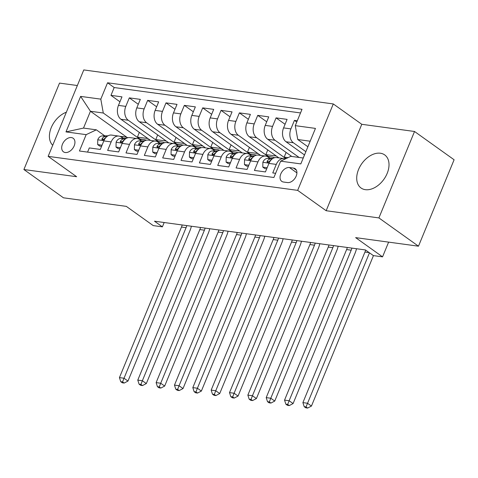 <?xml version="1.0" encoding="UTF-8"?>
<svg xmlns="http://www.w3.org/2000/svg" width="478" height="478" viewBox="0 0 478 478"><rect width="100%" height="100%" fill="white"/><g stroke="black" fill="none" stroke-linecap="round" stroke-linejoin="round"><path stroke-width="0.72" d="M365.353 189.67A20.339 13.539 -54.5 0 0 385.71 176.436A20.339 13.539 -54.5 0 0 384.688 154.902A20.339 13.539 -54.5 0 0 380.374 153.229A20.339 13.539 -54.5 0 0 360.018 166.469A20.339 13.539 -54.5 0 0 361.039 187.997A20.339 13.539 -54.5 0 0 365.353 189.67M65.241 152.524A8.341 5.557 -54.5 0 0 73.588 147.093A8.341 5.557 -54.5 0 0 73.17 138.256A8.341 5.557 -54.5 0 0 71.401 137.568A8.341 5.557 -54.5 0 0 63.048 143A8.341 5.557 -54.5 0 0 63.466 151.837A8.341 5.557 -54.5 0 0 65.241 152.524M77.346 85.526L59.523 83.1L23.9 169.529L63.472 197.808L126.312 206.371L153.217 225.598L162.389 226.847L164.175 222.515M333.291 103.941L83.775 69.931L48.153 156.36L297.663 190.369L333.291 103.941L361.78 124.298L326.157 210.726L378.905 217.92L414.528 131.486L361.78 124.298M414.528 131.486L454.1 159.766L418.477 246.194L355.638 237.626L382.549 256.853L388.62 242.125M378.905 217.92L418.477 246.194M87.576 152.112L89.302 147.923L100.308 149.429L103.822 140.902L111.165 141.9A10.432 7.343 -82.2 0 1 118.903 136.093A10.432 7.343 -82.2 0 1 121.346 137.078L123.151 138.369M111.165 141.9L107.646 150.427L118.658 151.926L122.171 143.4L129.508 144.404A10.432 7.343 -82.2 0 1 137.252 138.59A10.432 7.343 -82.2 0 1 139.69 139.582L141.494 140.873M129.508 144.404L125.995 152.93L137.001 154.43L140.52 145.904L147.857 146.901A10.432 7.343 -82.2 0 1 155.595 141.094A10.432 7.343 -82.2 0 1 158.039 142.08L159.843 143.37M147.857 146.901L144.344 155.428L155.35 156.927L158.863 148.401L166.201 149.405A10.432 7.343 -82.2 0 1 173.944 143.591A10.432 7.343 -82.2 0 1 176.382 144.583L178.186 145.874M166.201 149.405L162.687 157.931L173.693 159.431L177.213 150.905L184.55 151.902A10.432 7.343 -82.2 0 1 192.287 146.095A10.432 7.343 -82.2 0 1 194.731 147.081L196.536 148.371M184.55 151.902L181.037 160.429L192.042 161.928L195.556 153.402L202.893 154.406A10.432 7.343 -82.2 0 1 210.637 148.592A10.432 7.343 -82.2 0 1 213.08 149.584L214.885 150.875M202.893 154.406L199.38 162.932L210.386 164.432L213.905 155.906L221.242 156.904A10.432 7.343 -82.2 0 1 228.98 151.096A10.432 7.343 -82.2 0 1 231.424 152.082L233.228 153.372M221.242 156.904L217.729 165.43L228.735 166.93L232.248 158.403L239.586 159.407A10.432 7.343 -82.2 0 1 247.329 153.593A10.432 7.343 -82.2 0 1 249.773 154.585L251.577 155.876M239.586 159.407L236.072 167.933L247.084 169.433L250.597 160.907L257.935 161.905A10.432 7.343 -82.2 0 1 265.672 156.097A10.432 7.343 -82.2 0 1 268.116 157.089L269.921 158.373M257.935 161.905L254.421 170.431L265.427 171.931L268.941 163.404A10.432 7.343 -82.2 0 1 276.684 157.597L284.022 158.594A10.432 7.343 -82.2 0 1 285.312 158.947M297.292 120.761L294.43 120.372L296.76 122.039M304.51 154.956L286.059 141.769A10.432 7.343 -82.2 0 1 283.579 127.901L287.093 119.375L276.081 117.875L285.067 124.292M291.783 156.467L267.71 139.265A10.432 7.343 97.8 0 1 265.23 125.397L268.744 116.871L257.738 115.371L266.718 121.788M278.949 157.907L249.367 136.768A10.432 7.343 97.8 0 1 246.887 122.9L250.4 114.373L239.388 112.874L248.369 119.291M260.6 155.404L231.017 134.264A10.432 7.343 97.8 0 1 228.538 120.396L232.051 111.87L221.045 110.37L230.026 116.787M242.256 152.906L212.674 131.767A10.432 7.343 97.8 0 1 210.189 117.899L213.708 109.372L202.696 107.873L211.676 114.29M223.907 150.403L194.325 129.263A10.432 7.343 97.8 0 1 191.845 115.395L195.359 106.869L184.353 105.369L193.333 111.786M205.564 147.905L175.976 126.766A10.432 7.343 97.8 0 1 173.496 112.898L177.015 104.371L166.003 102.872L174.984 109.289M187.215 145.402L157.632 124.262A10.432 7.343 97.8 0 1 155.153 110.394L158.666 101.868L147.66 100.368L156.641 106.785M168.871 142.904L139.283 121.765A10.432 7.343 97.8 0 1 136.804 107.897L140.317 99.37L129.311 97.871L138.291 104.288M382.549 256.853L373.378 255.605L365.461 249.952L154.478 221.195L162.389 226.847M293.48 168.089L289.441 167.539A8.084 5.383 -54.5 0 0 281.351 172.797A8.084 5.383 -54.5 0 0 281.757 181.353A8.084 5.383 -54.5 0 0 283.472 182.022L287.511 182.572A8.084 5.383 -54.5 0 0 295.601 177.308A8.084 5.383 -54.5 0 0 295.195 168.752A8.084 5.383 -54.5 0 0 293.48 168.089L296.378 170.156M127.076 137.437L90.444 111.26L83.507 128.08L96.353 129.831L86.165 134.647L79.426 151L273.9 177.505L280.64 161.158L290.821 156.336L303.243 158.027M86.165 134.647L65.988 131.898L80.621 96.395L100.804 99.143L107.544 82.79L302.012 109.301L295.273 125.648L315.456 128.403L300.823 163.906L280.64 161.158M157.973 141.482L128.277 120.259A10.432 7.343 -82.2 0 1 125.798 106.391L129.311 97.871M150.522 140.401L120.94 119.261L128.277 120.259M176.316 143.98L146.627 122.762A10.432 7.343 -82.2 0 1 144.147 108.894L147.66 100.368M194.666 146.483L164.97 125.266A10.432 7.343 -82.2 0 1 162.49 111.398L166.003 102.872M213.009 148.981L183.319 127.763A10.432 7.343 -82.2 0 1 180.839 113.895L184.353 105.369M231.358 151.484L201.662 130.267A10.432 7.343 -82.2 0 1 199.183 116.399L202.696 107.873M249.701 153.982L220.011 132.764A10.432 7.343 -82.2 0 1 217.532 118.897L221.045 110.37M268.05 156.485L238.355 135.268A10.432 7.343 -82.2 0 1 235.875 121.4L239.388 112.874M285.934 158.654L256.704 137.766A10.432 7.343 -82.2 0 1 254.224 123.898L257.738 115.371M299.12 157.465L275.047 140.269A10.432 7.343 -82.2 0 1 272.568 126.401L276.081 117.875M305.86 151.675L293.396 142.767A10.432 7.343 -82.2 0 1 290.917 128.899L294.43 120.372M300.513 112.939L114.188 87.54L110.968 95.367L119.948 101.784M120.94 119.261A10.432 7.343 97.8 0 1 118.46 105.393L121.974 96.867L110.968 95.367M275.627 173.323L272.765 172.934L276.278 164.408A10.432 7.343 -82.2 0 1 284.022 158.594M96.353 129.831L104.802 135.871M310.174 141.213L297.758 139.516L295.273 125.648M307.892 146.758L297.758 139.516M326.157 210.726L297.663 190.369M23.9 169.529L76.647 176.717L48.153 156.36M139.624 138.978L103.284 113.011L90.444 111.26L80.621 96.395M304.462 154.92L303.183 158.021M288.085 157.632L284.183 157.101L286.185 158.529M286.113 152.416L284.183 157.101M265.672 156.097L258.335 155.093A10.432 7.343 97.8 0 0 250.597 160.907M276.32 156.031L265.84 154.597L268.552 156.539M267.77 149.913L265.84 154.597M247.329 153.593L239.992 152.596A10.432 7.343 97.8 0 0 232.248 158.403M257.977 153.528L247.49 152.1L250.209 154.041M249.42 147.415L247.49 152.1M228.98 151.096L221.643 150.092A10.432 7.343 97.8 0 0 213.905 155.906M239.627 151.024L229.141 149.596L231.86 151.538M231.077 144.912L229.141 149.596M210.637 148.592L203.299 147.594A10.432 7.343 97.8 0 0 195.556 153.402M221.284 148.527L210.798 147.099L213.517 149.04M212.728 142.414L210.798 147.099M192.287 146.095L184.95 145.091A10.432 7.343 97.8 0 0 177.213 150.905M202.935 146.023L192.449 144.595L195.167 146.537M194.379 139.911L192.449 144.595M173.944 143.591L166.601 142.593A10.432 7.343 97.8 0 0 158.863 148.401M184.592 143.525L174.106 142.097L176.824 144.039M176.035 137.413L174.106 142.097M155.595 141.094L148.258 140.09A10.432 7.343 97.8 0 0 140.52 145.904M166.242 141.022L155.756 139.594L158.475 141.536M157.686 134.91L155.756 139.594M137.252 138.59L129.908 137.592A10.432 7.343 97.8 0 0 122.171 143.4M147.899 138.524L137.413 137.096L140.126 139.038M139.343 132.412L137.413 137.096M114.188 87.54L107.544 82.79M100.804 99.143L103.284 113.011M118.903 136.093L111.565 135.089A10.432 7.343 97.8 0 0 103.822 140.902M65.988 131.898L83.507 128.08M66.346 112.216A20.339 13.539 -54.5 0 0 51.254 127.614A20.339 13.539 -54.5 0 0 52.723 145.27M365.634 250.072A13.037 9.178 -82.2 0 1 364.947 252.061L302.897 402.619L307.485 403.241L311.441 406.067L373.449 255.616M369.482 252.82L306.04 406.939L304.205 406.688L305.789 407.818L307.623 408.069L306.04 406.939M307.623 408.069L311.441 406.067M302.897 402.619L304.205 406.688M267.166 167.706L262.792 167.115L262.882 162.191A6.907 4.864 -82.2 0 1 267.429 158.427L273.159 158.308M262.792 167.115L264.848 168.585L266.706 168.836M285.456 158.875A19.945 14.041 97.8 0 0 284.739 158.744M272.287 158.875L270.912 158.905A6.907 4.864 97.8 0 0 267.286 161.056L267.029 161.857L267.746 162.484L269.49 161.355A6.907 4.864 -82.2 0 1 271.349 159.688M351.898 248.1A13.037 9.178 -82.2 0 1 351.193 250.191L289.136 400.743L293.092 403.569L355.148 253.017A19.556 13.766 97.8 0 0 356.498 248.727M347.309 247.479A13.037 9.178 -82.2 0 1 346.604 249.564L284.547 400.116L289.136 400.743L287.696 404.436L285.862 404.191L287.445 405.32L289.28 405.571L287.696 404.436M289.28 405.571L293.092 403.569M284.547 400.116L285.862 404.191M267.955 156.975L270.452 156.921A19.945 14.041 -82.2 0 1 272.006 157.011A19.945 14.041 -82.2 0 1 274.599 157.728M248.823 165.209L244.449 164.611L244.539 159.688A6.907 4.864 -82.2 0 1 249.08 155.93L254.816 155.804M244.449 164.611L246.505 166.081L248.357 166.332M270.452 156.921L266.969 156.449A19.945 14.041 -82.2 0 1 268.522 156.533L272.006 157.011M267.411 156.449A19.945 14.041 97.8 0 0 266.389 156.246M253.938 156.372L252.563 156.402A6.907 4.864 97.8 0 0 248.942 158.553L248.68 159.359L249.402 159.981L251.141 158.851A6.907 4.864 -82.2 0 1 253.005 157.184M333.554 245.602A13.037 9.178 -82.2 0 1 332.843 247.688L270.787 398.24L274.748 401.066L336.799 250.514A19.556 13.766 97.8 0 0 338.149 246.23M328.966 244.975A13.037 9.178 -82.2 0 1 328.255 247.06L266.204 397.612L270.787 398.24L269.347 401.938L267.513 401.687L269.096 402.817L270.93 403.068L269.347 401.938M270.93 403.068L274.748 401.066M266.204 397.612L267.513 401.687M249.612 154.472L252.109 154.424A19.945 14.041 -82.2 0 1 253.657 154.508A19.945 14.041 -82.2 0 1 256.25 155.231M230.474 162.705L226.1 162.114L226.19 157.19A6.907 4.864 -82.2 0 1 230.731 153.426L236.467 153.307M226.1 162.114L228.155 163.584L230.014 163.834M252.109 154.424L248.626 153.946A19.945 14.041 -82.2 0 1 250.173 154.036L253.657 154.508M249.062 153.946A19.945 14.041 97.8 0 0 248.046 153.743M235.588 153.874L234.22 153.904A6.907 4.864 97.8 0 0 230.593 156.055L230.336 156.856L231.053 157.483L232.798 156.354A6.907 4.864 -82.2 0 1 234.656 154.687M315.205 243.099A13.037 9.178 -82.2 0 1 314.494 245.184L252.444 395.742L256.399 398.568L318.456 248.016A19.556 13.766 97.8 0 0 319.806 243.726M310.616 242.477A13.037 9.178 -82.2 0 1 309.911 244.563L247.855 395.115L252.444 395.742L251.004 399.435L249.169 399.19L250.753 400.319L252.587 400.57L251.004 399.435M252.587 400.57L256.399 398.568M247.855 395.115L249.169 399.19M231.262 151.974L233.76 151.92A19.945 14.041 -82.2 0 1 235.313 152.01A19.945 14.041 -82.2 0 1 237.907 152.727M212.13 160.208L207.751 159.61L207.846 154.687A6.907 4.864 -82.2 0 1 212.387 150.923L218.123 150.803M207.751 159.61L209.812 161.08L211.664 161.331M233.76 151.92L230.276 151.448A19.945 14.041 -82.2 0 1 231.824 151.532L235.313 152.01M230.719 151.448A19.945 14.041 97.8 0 0 229.697 151.245M217.245 151.371L215.871 151.401A6.907 4.864 97.8 0 0 212.25 153.552L211.987 154.358L212.71 154.98L214.449 153.85A6.907 4.864 -82.2 0 1 216.313 152.183M296.856 240.601A13.037 9.178 -82.2 0 1 296.151 242.687L234.095 393.239L238.056 396.065L300.106 245.513A19.556 13.766 97.8 0 0 301.457 241.229M292.273 239.974A13.037 9.178 -82.2 0 1 291.562 242.059L229.512 392.611L234.095 393.239L232.655 396.937L230.82 396.686L232.404 397.815L234.238 398.066L232.655 396.937M234.238 398.066L238.056 396.065M229.512 392.611L230.82 396.686M212.919 149.471L215.417 149.423A19.945 14.041 -82.2 0 1 216.964 149.506A19.945 14.041 -82.2 0 1 219.557 150.229M193.781 157.704L189.407 157.113L189.497 152.189A6.907 4.864 -82.2 0 1 194.038 148.425L199.774 148.305M189.407 157.113L191.463 158.582L193.321 158.833M215.417 149.423L211.933 148.945A19.945 14.041 -82.2 0 1 213.481 149.034L216.964 149.506M212.369 148.945A19.945 14.041 97.8 0 0 211.354 148.742M198.896 148.873L197.528 148.897A6.907 4.864 97.8 0 0 193.901 151.048L193.638 151.855L194.361 152.482L196.105 151.353A6.907 4.864 -82.2 0 1 197.964 149.686M278.513 238.098A13.037 9.178 -82.2 0 1 277.802 240.183L215.751 390.741L219.707 393.567L281.763 243.015A19.556 13.766 97.8 0 0 283.113 238.725M273.924 237.476A13.037 9.178 -82.2 0 1 273.219 239.562L211.162 390.114L215.751 390.741L214.311 394.434L212.477 394.189L214.06 395.318L215.895 395.569L214.311 394.434M215.895 395.569L219.707 393.567M211.162 390.114L212.477 394.189M194.57 146.973L197.067 146.919A19.945 14.041 -82.2 0 1 198.621 147.009A19.945 14.041 -82.2 0 1 201.214 147.726M175.438 155.207L171.058 154.609L171.154 149.686A6.907 4.864 -82.2 0 1 175.695 145.921L181.431 145.802M171.058 154.609L173.12 156.079L174.972 156.33M197.067 146.919L193.584 146.447A19.945 14.041 -82.2 0 1 195.132 146.531L198.621 147.009M194.026 146.447A19.945 14.041 97.8 0 0 193.004 146.244M180.553 146.37L179.178 146.399A6.907 4.864 97.8 0 0 175.557 148.55L175.295 149.357L176.012 149.978L177.756 148.849A6.907 4.864 -82.2 0 1 179.62 147.182M260.163 235.6A13.037 9.178 -82.2 0 1 259.458 237.686L197.402 388.238L201.363 391.064L263.414 240.512A19.556 13.766 97.8 0 0 264.764 236.228M255.581 234.973A13.037 9.178 -82.2 0 1 254.87 237.058L192.819 387.61L197.402 388.238L195.962 391.936L194.128 391.685L195.711 392.814L197.545 393.065L195.962 391.936M197.545 393.065L201.363 391.064M192.819 387.61L194.128 391.685M176.221 144.47L178.724 144.422A19.945 14.041 -82.2 0 1 180.272 144.505A19.945 14.041 -82.2 0 1 182.865 145.228M157.089 152.703L152.715 152.106L152.805 147.188A6.907 4.864 -82.2 0 1 157.346 143.424L163.082 143.304M152.715 152.106L154.77 153.581L156.629 153.832M178.724 144.422L175.241 143.944A19.945 14.041 -82.2 0 1 176.788 144.033L180.272 144.505M175.677 143.944A19.945 14.041 97.8 0 0 174.661 143.741M162.203 143.872L160.835 143.896A6.907 4.864 97.8 0 0 157.208 146.047L156.945 146.854L157.668 147.481L159.413 146.352A6.907 4.864 -82.2 0 1 161.271 144.685M241.82 233.097A13.037 9.178 -82.2 0 1 241.109 235.182L179.059 385.734L183.014 388.566L245.071 238.014A19.556 13.766 97.8 0 0 246.415 233.724M237.231 232.475A13.037 9.178 -82.2 0 1 236.526 234.561L174.47 385.113L179.059 385.734L177.619 389.433L175.785 389.182L177.368 390.317L179.202 390.568L177.619 389.433M179.202 390.568L183.014 388.566M174.47 385.113L175.785 389.182M157.877 141.972L160.375 141.918A19.945 14.041 -82.2 0 1 161.928 142.008A19.945 14.041 -82.2 0 1 164.516 142.725M138.745 150.206L134.366 149.608L134.461 144.685A6.907 4.864 -82.2 0 1 139.002 140.92L144.732 140.801M134.366 149.608L136.427 151.078L138.279 151.329M156.892 141.44A19.945 14.041 -82.2 0 1 158.439 141.53L161.928 142.008M157.334 141.446A19.945 14.041 97.8 0 0 156.312 141.243M143.86 141.369L142.486 141.398A6.907 4.864 97.8 0 0 138.865 143.549L138.602 144.356L139.319 144.977L141.064 143.848A6.907 4.864 -82.2 0 1 142.928 142.181M223.471 230.599A13.037 9.178 -82.2 0 1 222.766 232.684L160.71 383.236L164.671 386.063L226.721 235.511A19.556 13.766 97.8 0 0 228.072 231.227M218.888 229.972A13.037 9.178 -82.2 0 1 218.177 232.057L156.127 382.609L160.71 383.236L159.27 386.935L157.435 386.684L159.019 387.813L160.853 388.064L159.27 386.935M160.853 388.064L164.671 386.063M156.127 382.609L157.435 386.684M139.528 139.468L142.032 139.415A19.945 14.041 -82.2 0 1 143.579 139.504A19.945 14.041 -82.2 0 1 146.172 140.227M120.396 147.702L116.023 147.105L116.112 142.187A6.907 4.864 -82.2 0 1 120.653 138.423L126.389 138.303M116.023 147.105L118.078 148.58L119.93 148.831M142.032 139.415L138.548 138.943A19.945 14.041 -82.2 0 1 140.096 139.032L143.579 139.504M138.984 138.943A19.945 14.041 97.8 0 0 137.969 138.739M125.511 138.871L124.143 138.895A6.907 4.864 97.8 0 0 120.516 141.046L120.253 141.852L120.976 142.474L122.721 141.351A6.907 4.864 -82.2 0 1 124.579 139.684M205.128 228.096A13.037 9.178 -82.2 0 1 204.417 230.181L142.366 380.733L146.322 383.565L208.378 233.013A19.556 13.766 97.8 0 0 209.723 228.723M200.539 227.474A13.037 9.178 -82.2 0 1 199.834 229.56L137.778 380.112L142.366 380.733L140.926 384.432L139.092 384.181L140.675 385.316L142.51 385.567L140.926 384.432M142.51 385.567L146.322 383.565M137.778 380.112L139.092 384.181M121.185 136.971L123.683 136.917A19.945 14.041 -82.2 0 1 125.236 137.007A19.945 14.041 -82.2 0 1 127.823 137.724M102.053 145.204L97.673 144.607L97.769 139.684A6.907 4.864 -82.2 0 1 102.31 135.919L108.04 135.8M97.673 144.607L99.735 146.077L101.587 146.328M123.683 136.917L120.199 136.445A19.945 14.041 -82.2 0 1 121.747 136.529L125.236 137.007M120.641 136.445A19.945 14.041 97.8 0 0 119.62 136.242M107.168 136.367L105.793 136.397A6.907 4.864 97.8 0 0 102.172 138.548L101.91 139.355L102.627 139.976L104.371 138.847A6.907 4.864 -82.2 0 1 106.236 137.18M186.779 225.598A13.037 9.178 -82.2 0 1 186.073 227.683L124.017 378.235L127.979 381.062L190.029 230.51A19.556 13.766 97.8 0 0 191.379 226.225M182.196 224.971A13.037 9.178 -82.2 0 1 181.485 227.056L119.434 377.608L124.017 378.235L122.577 381.934L120.743 381.683L122.326 382.812L124.161 383.063L122.577 381.934M124.161 383.063L127.979 381.062M119.434 377.608L120.743 381.683M139.283 121.765L146.627 122.762M157.632 124.262L164.97 125.266M175.976 126.766L183.319 127.763M194.325 129.263L201.662 130.267M212.674 131.767L220.011 132.764M231.017 134.264L238.355 135.268M249.367 136.768L256.704 137.766M267.71 139.265L275.047 140.269M286.059 141.769L293.396 142.767M283.579 127.901L290.917 128.899M118.46 105.393L125.798 106.391M136.804 107.897L144.147 108.894M155.153 110.394L162.49 111.398M173.496 112.898L180.839 113.895M191.845 115.395L199.183 116.399M210.189 117.899L217.532 118.897M228.538 120.396L235.875 121.4M246.887 122.9L254.224 123.898M265.23 125.397L272.568 126.401M268.941 163.404L276.278 164.408M296.916 172.875L289.441 167.539M369.237 252.647L364.947 252.061M262.882 162.311L269.048 163.153M267.429 158.427L270.912 158.905M351.193 250.191L346.604 249.564M268.744 162.096L267.286 161.056M244.533 159.813L250.705 160.656M249.08 155.93L252.563 156.402M332.843 247.688L328.255 247.06M250.4 159.592L248.942 158.553M226.19 157.31L232.356 158.152M230.731 153.426L234.22 153.904M314.494 245.184L309.911 244.563M232.051 157.095L230.593 156.055M207.84 154.812L214.013 155.655M212.387 150.923L215.871 151.401M296.151 242.687L291.562 242.059M213.708 154.591L212.25 153.552M189.497 152.309L195.663 153.151M194.038 148.425L197.528 148.897M277.802 240.183L273.219 239.562M195.359 152.094L193.901 151.048M171.148 149.811L177.314 150.654M175.695 145.921L179.178 146.399M259.458 237.686L254.87 237.058M177.015 149.59L175.557 148.55M152.805 147.308L158.971 148.15M157.346 143.424L160.835 143.896M241.109 235.182L236.526 234.561M158.666 147.093L157.208 146.047M134.455 144.81L140.622 145.647M156.892 141.446L160.375 141.918M139.002 140.92L142.486 141.398M222.766 232.684L218.177 232.057M140.323 144.589L138.865 143.549M116.112 142.307L122.278 143.149M120.653 138.423L124.143 138.895M204.417 230.181L199.834 229.56M121.974 142.091L120.516 141.046M97.763 139.809L103.929 140.646M102.31 135.919L105.793 136.397M186.073 227.683L181.485 227.056M103.63 139.588L102.172 138.548"/></g></svg>
